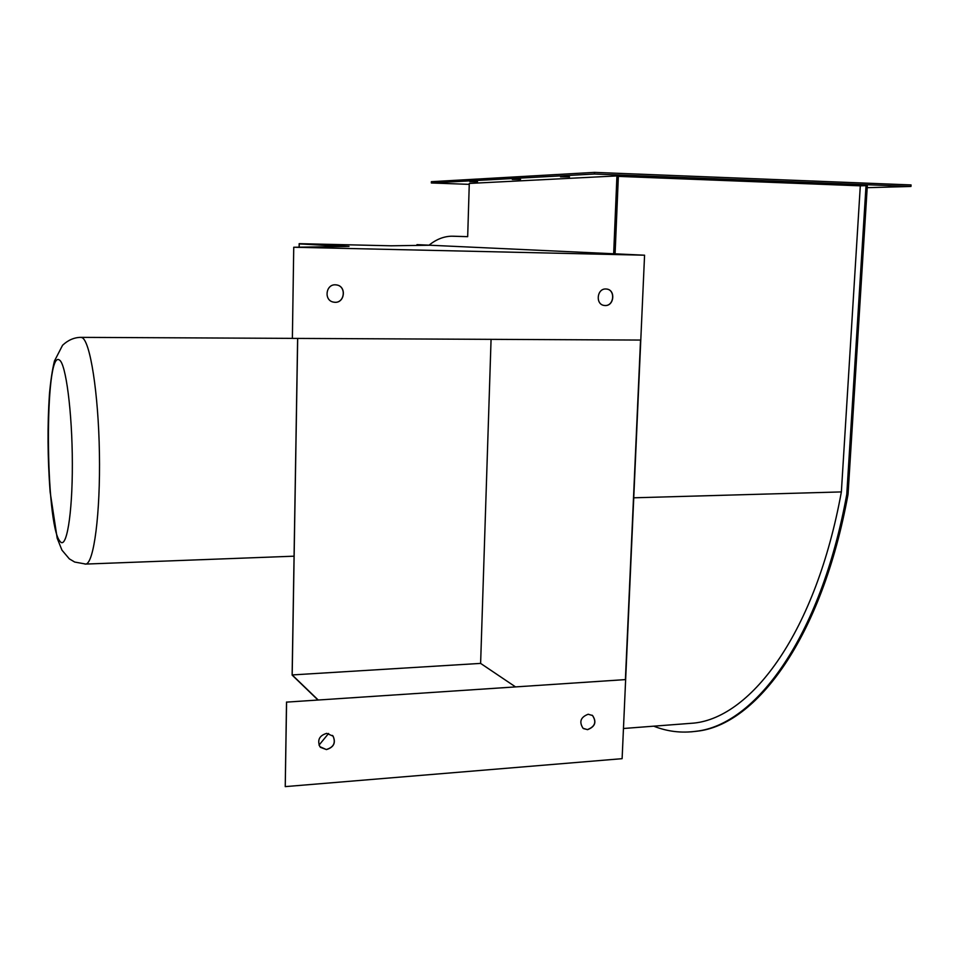<?xml version="1.0" encoding="UTF-8"?>
<svg xmlns="http://www.w3.org/2000/svg" width="959" height="959" viewBox="0 0 959 959"><rect width="100%" height="100%" fill="white"/><g stroke="black" fill="none" stroke-linecap="round" stroke-linejoin="round"><path stroke-width="1.44" d="M588.191 714.239L592.578 715.546C596.834 721.995 595.155 726.706 587.555 729.667L583.06 728.301C578.924 721.815 580.627 717.14 588.191 714.239M592.063 715.174L592.47 715.474C596.726 721.923 595.048 726.634 587.447 729.595L583.468 728.6M326.707 733.359L333.121 736.176C335.998 742.877 333.756 747.349 326.396 749.59L319.862 746.653C317.141 739.952 319.419 735.529 326.707 733.359M332.461 735.421L333.037 736.092C335.926 742.793 333.684 747.277 326.324 749.518L320.438 747.349M605.177 305.537C614.216 306.077 615.75 289.942 606.735 289.055L605.86 288.983C596.906 288.419 595.227 304.375 604.134 305.442L605.177 305.537M604.446 305.489L605.057 305.525C614.096 306.053 615.63 289.93 606.615 289.043L606.316 289.007M335.063 302.313C344.737 302.876 346.619 286.753 337.065 285.015L335.398 284.811C325.88 284.212 323.746 299.975 333.049 302.025L335.063 302.313M333.816 302.193L334.979 302.301C344.653 302.864 346.535 286.741 336.981 285.003L336.273 284.883M293.742 247.254L292.375 338.395L293.742 247.254L349.004 246.439L299.172 243.658L299.112 247.17M297.626 338.419L292.123 675.088L317.909 699.962M299.172 243.658L391.176 245.804L429.824 245.228L416.985 244.629L416.697 245.42M328.601 733.455L319.023 745.131M515.451 686.836L480.615 663.4L491.068 339.342M625.4 679.607L286.585 702.12L625.4 679.607L640.54 340.061L292.375 338.395M318.136 699.938L292.183 674.932L480.615 663.4M299.172 247.17L299.232 243.898L345.36 246.487M416.985 244.629L644.568 255.202L622.115 758.677L285.243 786.62L286.513 702.036M293.826 247.254L644.568 255.202M286.585 702.12L285.243 786.62M297.686 338.419L292.183 674.932M836.68 183.984L826.622 183.972L836.68 183.984M665.007 177.247L655.309 177.247L665.007 177.247M569.55 176.876L560.547 176.852L569.55 176.876M477.522 181.742L469.922 181.707L477.522 181.742M520.545 179.465L512.298 179.441L520.545 179.465M429.009 245.192C436.213 239.378 443.753 236.382 451.629 236.202L467.68 236.669L469.287 183.445L616.937 175.917L613.664 253.763M453.811 236.238L467.68 236.657M616.937 175.917L618.375 175.965L615.091 253.835M866.025 185.662L846.773 494.376L848.044 494.341L867.32 185.71L866.025 185.662L860.307 185.83L841.367 491.919L633.755 497.805M860.307 185.83L618.363 176.384M841.367 491.919C815.893 631.921 751.832 717.128 694.004 723.086L683.851 723.865M846.773 494.376C820.688 637.915 755.033 725.064 695.934 731.285C681.393 733.263 667.332 731.561 653.75 726.179M848.044 494.341C821.923 637.843 756.207 724.98 697.037 731.202L691.223 731.837M469.263 184.356L431.334 182.977L594.448 174.023L910.954 186.466L867.2 187.676M910.954 186.466L911.05 184.931L594.508 172.38L594.448 174.023M431.334 182.977L431.37 181.683L594.508 172.38M294.065 556.184L85.807 564.072L74.694 562.046L69.324 558.857L61.951 550.142L57.18 538.191L50.108 491.835C47.59 457.839 47.363 425.352 49.424 394.365C50.635 380.903 52.313 369.79 54.435 361.052L62.551 345.288C67.993 340.169 74.011 337.52 80.592 337.352L81.923 337.592C90.086 340.445 98.453 392.734 99.412 453.116C100.467 513.521 93.874 563.329 85.807 564.072L85.039 564.108M59.314 359.961C44.27 349.088 45.133 524.801 59.914 541.2C66.327 550.574 72.5 515.055 72.345 463.557C72.285 412.13 65.823 362.958 59.314 359.961M454.122 236.238L452.936 236.214M81.119 337.364L292.303 338.371M694.004 723.086L623.458 728.492M697.037 731.202L695.934 731.285"/></g></svg>
